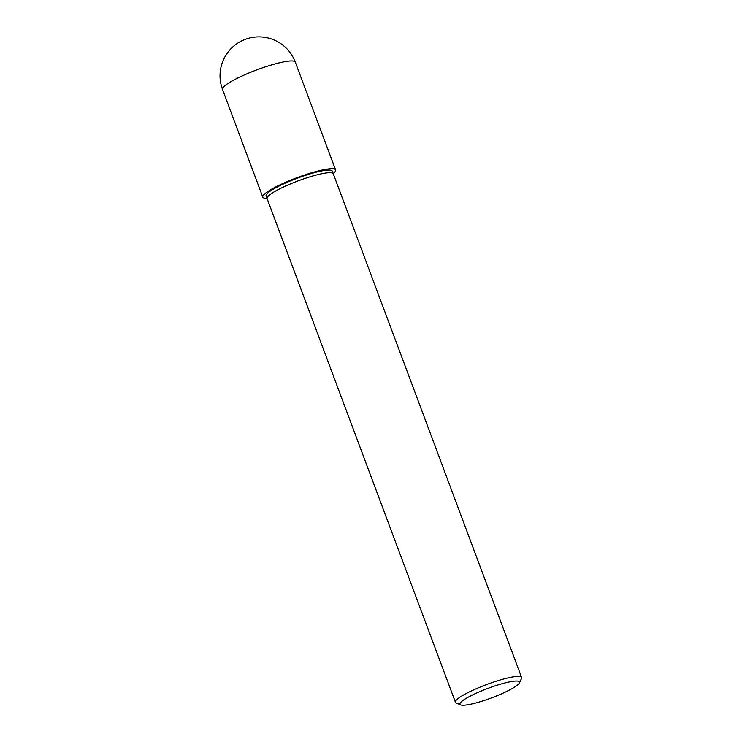 <?xml version="1.0" encoding="UTF-8"?>
<svg xmlns="http://www.w3.org/2000/svg" width="742" height="742" viewBox="0 0 742 742"><rect width="100%" height="100%" fill="white"/><g stroke="black" fill="none" stroke-linecap="round" stroke-linejoin="round"><path stroke-width="1.11" d="M267.083 198.504L266.109 195.916A35.328 5.648 -20.5 0 1 281.385 184.934A35.328 5.648 -20.5 0 1 332.295 171.17L333.26 173.758A35.328 5.648 -20.5 0 0 282.359 187.55A35.328 5.648 -20.5 0 0 267.083 198.531A35.328 5.648 -20.5 0 1 282.359 187.55A35.328 5.648 -20.5 0 1 333.269 173.786L521.607 677.502A35.328 5.648 -20.5 0 1 521.487 678.522L519.409 682.928A31.795 5.083 -20.5 0 1 505.775 691.887A31.795 5.083 -20.5 0 1 460.634 704.9A31.795 5.083 -20.5 0 1 473.693 694.391A31.795 5.083 -20.5 0 1 505.404 682.844A31.795 5.083 -20.5 0 1 519.409 682.928M460.634 704.9L456.182 702.943A35.328 5.648 -20.5 0 1 455.421 702.247A35.328 5.648 -20.5 0 1 470.688 691.266A35.328 5.648 -20.5 0 1 521.607 677.502M267.018 198.337A38.862 6.214 -20.5 0 1 262.798 197.149A38.862 6.214 -20.5 0 1 279.595 185.073A38.862 6.214 -20.5 0 1 335.607 169.927A38.862 6.214 -20.5 0 1 333.204 173.591M239.295 77.279A38.862 6.214 -20.5 0 1 295.297 62.133L295.297 62.133A38.862 38.862 0 0 0 242.115 40.689A38.862 38.862 0 0 0 222.498 89.355L222.498 89.355A38.862 6.214 -20.5 0 1 239.295 77.279M267.083 198.531L455.421 702.247M262.798 197.149L222.498 89.355M335.607 169.927L295.297 62.133"/></g></svg>
